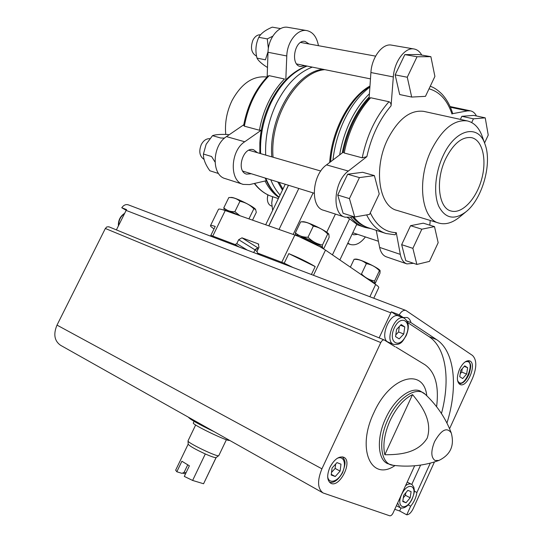 <?xml version="1.0" encoding="UTF-8"?>
<svg xmlns="http://www.w3.org/2000/svg" width="543" height="543" viewBox="0 0 543 543"><rect width="100%" height="100%" fill="white"/><g stroke="black" fill="none" stroke-linecap="round" stroke-linejoin="round"><path stroke-width="0.81" d="M239.178 247.024L235.153 244.554L236.782 243.624L238.689 239.701L241.961 237.834L258.224 243.868L258.997 247.296L257.07 251.294L257.457 253.018L261.448 255.495M247.316 250.119L236.782 243.624M253.717 252.556L255.013 249.875L257.762 247.764L241.961 237.834M258.644 248.036L257.762 247.764M235.153 244.554L210.86 235.357L210.501 236.117M311.404 274.5L315.184 266.579C307.257 261.882 298.467 257.572 288.808 253.642L284.22 263.206L292.976 267.489M284.22 263.206L257.457 253.018M373.774 298.229L378.763 287.6C378.96 287.091 377.921 286.046 375.641 284.471L325.488 250.113C316.576 244.377 306.367 239.354 294.849 235.024L225.243 210.555C221.116 209.13 218.856 208.722 218.469 209.34L210.48 225.65C210.317 226.132 211.499 227.218 214.023 228.895M210.86 235.357L215.225 226.438C212.313 225.474 210.732 225.209 210.48 225.65M288.421 185.244L268.785 225.861M335.404 214.071L326.716 232.275M313.135 192.901L293.172 234.44M298.813 188.462L279.034 229.465M288.489 185.265L268.853 225.888M347.472 217.607L349.577 218.829L332.431 254.871M349.577 218.829L356.785 224.273L339.857 259.954M312.3 67.122C297.958 72.626 286.025 84.722 276.502 103.408C268.568 120.098 264.964 137.325 265.683 155.094M270.774 179.774C273.21 185.821 276.306 190.898 280.073 195.012M356.649 224.564L364.658 227.32M369.892 87.118C359.894 94.618 351.409 105.498 344.432 119.759C338.364 132.512 334.542 145.931 332.968 159.995M357.722 234.372L353.717 234.8L352.197 233.945M365.405 236.931C360.525 243.305 355.495 245.823 350.31 244.472L347.832 243.142M370.686 97.754C364.38 104.534 358.903 112.74 354.246 122.372C349.638 132.044 346.285 142.246 344.208 152.99L343.285 152.155C345.348 141.703 348.626 131.766 353.12 122.351C357.654 112.971 362.982 104.955 369.104 98.297L370.686 97.754L388.978 101.731C390.478 102.417 391.177 103.794 391.069 105.851L393.322 76.943C394.252 61.488 405.098 47.01 414.031 48.979C417.207 49.562 419.787 51.592 421.762 55.081M344.208 152.99L362.215 157.823L366.851 156.662L348.341 171.045L326.533 164.882L343.285 152.155M430.232 86.289C433.728 87.314 437.577 89.86 441.785 93.932C446.624 99.077 450.269 105.647 452.74 113.643L467.537 110.881L470.53 110.86C473.001 111.403 474.969 113.107 476.428 115.971M267.977 76.068L269.152 75.667L284.512 79.007C278.328 85.237 273.034 92.819 268.629 101.745C264.265 110.711 261.203 120.207 259.452 130.232L244.343 126.173L243.664 125.358C247.425 105.362 255.529 88.93 267.971 76.061M267.013 77.038C253.16 75.443 241.492 83.303 232.01 100.611C226.791 111.525 224.7 122.799 225.745 134.42M243.074 184.349L225.284 178.62C211.329 175.403 211.946 145.592 226.485 136.612L243.773 124.761M267.163 76.882L268.011 52.277C268.215 38.261 278.627 25.365 287.919 27.347L306.822 30.591C312.524 31.861 316.277 36.34 318.096 44.037L318.449 45.7M269.24 104.69C263.742 116.854 260.613 129.533 259.859 142.734M259.839 143.013L261.305 130.184L259.452 130.232M413.556 263.301L406.938 263.905C403.551 262.676 401.338 259.5 400.3 254.375L396.268 232.655L395.114 234.793M424.002 111.424L423.757 111.369C410.311 109.659 398.29 118.944 387.682 139.212C373.177 168.371 378.98 206.455 396.987 210.385L438.805 223.058M399.682 94.543L395.141 74.873L404.827 54.605L418.741 54.551L430.877 56.676L434.902 76.427L425.468 96.349L411.696 97.061L399.682 94.543M460.396 119.399L461.849 116.311L473.706 115.387L485.232 117.851L488.232 135.098L484.56 142.979M343.108 213.284L337.726 195.018L347.656 174.235L362.636 172.294L374.385 175.593L379.231 193.966L369.566 214.383L354.722 216.99L343.108 213.284M405.77 260.647L401.664 244.662L410.562 225.684L423.289 223.18L434.502 226.621L438.167 242.707L429.479 261.38L416.868 264.434L405.77 260.647M430.239 220.465L429.791 225.175M353.344 216.555L351.267 217.152L345.056 217.18C331.515 214.254 333.592 181.464 348.341 171.045M482.354 136.748L482.177 136.232C479.001 127.639 474.053 122.535 467.326 120.919C454.165 119.311 442.165 129.017 431.325 150.031C416.474 180.276 421.449 219.392 439.056 223.139C445.64 224.883 452.495 222.854 459.622 217.037L466.077 211.722C482.333 198.962 492.433 163.321 484.98 144.153C478.471 123.505 455.19 128.881 443.027 155.956C435.065 172.878 433.395 194.224 438.798 206.367C445.348 218.605 454.443 220.39 466.077 211.722M445.742 158.617C435.147 180.269 438.513 208.424 451.192 211.03C461.998 214.146 476.13 199.179 481.539 179.618C487.119 160.11 482.707 140.067 471.568 137.65C462.134 136.449 453.52 143.44 445.742 158.617M251.321 173.746L246.583 174.12C235.689 171.534 243.006 146.115 253.629 149.766L257.484 152.726M266.341 180.704L249.576 184.586L243.23 184.403C229.316 181.219 230.13 150.954 244.723 141.764L261.305 130.184M305.057 65.655L300.55 66.545C289.894 65.167 294.639 38.974 305.166 41.458L309.123 43.99M285.801 79.936L286.785 55.97C287.084 41.736 297.571 28.609 306.822 30.591M344.9 217.125L323.648 210.284C309.999 207.304 311.797 175.036 326.533 164.882M406.938 263.905L386.412 256.859C382.985 255.617 380.724 252.468 379.632 247.404L376.224 230.327M369.104 98.297L370.91 72.531C371.697 57.334 382.482 43.141 391.496 45.117L414.031 48.979M267.801 194.808L267.353 198.263M267.903 194.856L267.346 198.473C267.4 202.424 268.731 204.921 271.33 205.953L271.894 206.143M272.613 196.709L271.724 202.892M272.634 210.392L271.724 203.001L272.688 196.736M209.808 138.675C206.333 138.54 203.482 140.515 201.263 144.601C198.65 151.395 199.573 156.33 204.046 159.391M217.947 173.339L209.863 170.76C205.39 164.556 203.252 158.977 203.442 154.029L206.136 144.295L212.51 135.662C215.218 134.589 220.288 134.196 227.727 134.481L229.051 134.854M203.442 154.029L211.573 156.513L214.96 161.923M212.51 135.662L220.702 138.003L224.585 138.085M260.552 34.779C257.47 34.623 254.932 36.401 252.943 40.121C250.174 47.879 251.389 53.234 256.581 56.173M267.489 67.508C261.814 63.925 258.319 60.789 257.002 58.101C255.122 50.791 255.719 43.868 258.801 37.331C260.81 33.49 265.303 30.096 272.267 27.15L280.609 28.596M257.002 58.101L265.412 59.818L268.038 51.666M258.801 37.331L267.278 38.899L268.364 48.442M272.749 36.218L267.278 38.899M416.868 264.434L412.87 248.348L401.664 244.662M412.87 248.348L421.83 229.2L410.562 225.684M421.83 229.2L434.502 226.621M354.722 216.99L349.441 198.602L337.726 195.018M349.441 198.602L359.446 177.602L347.656 174.235M359.446 177.602L374.385 175.593M471.691 122.542L473.435 118.815L461.849 116.311M473.435 118.815L485.232 117.851M411.696 97.061L407.27 77.235L395.141 74.873M407.27 77.235L417.031 56.764L404.827 54.605M417.031 56.764L430.877 56.676M315.184 266.579L288.808 253.642M257.185 251.823L255.807 250.513C254.681 249.162 255.434 248.721 258.081 249.196M365.792 277.724C371.677 280.792 374.5 282.727 374.256 283.527M375.22 283.358L374.738 283.575L374.602 280.955C369.579 280.107 365.208 277.765 361.495 273.937L366.349 263.64C371.405 264.529 375.763 266.885 379.421 270.706L380.114 270.638L379.964 273.258L375.22 283.358M355.651 259.079L354.09 259.289C358.835 259.269 362.921 260.715 366.349 263.64M354.09 259.289L350.371 267.156M379.421 270.706L374.602 280.955M355.692 259.072L356.439 259.12C361.047 259.534 378.505 267.937 379.978 270.441L380.012 270.489M303.496 238.078L315.639 243.895M298.711 236.476L320.2 246.827M295.772 235.357C295.935 232.662 325.026 246.637 322.569 248.232M302.818 221.714L300.659 221.87C305.594 221.714 309.809 223.139 313.311 226.146C318.877 227.191 323.682 229.804 327.714 233.992L328.861 234.223L329.146 237.345L323.981 248.185L323.492 248.3C322.596 248.375 322.25 247.282 322.461 245.008C316.929 244.017 312.11 241.425 308.003 237.223C302.994 237.311 298.793 235.838 295.399 232.818L295.535 234.929M313.311 226.146L308.003 237.223M300.659 221.87L295.399 232.818M327.714 233.992L322.461 245.008M302.872 221.714L303.245 221.714C307.623 221.68 326.981 231.074 328.759 234.087L328.848 234.203M224.53 210.311C225.406 209.449 230.259 211.152 239.076 215.422M239.931 215.72L234.881 211.668C230.429 211.838 226.736 210.548 223.811 207.799L224.211 209.693M231.175 197.442L228.82 197.557C233.212 197.333 236.911 198.589 239.931 201.324L234.881 211.668M228.82 197.557L223.811 207.799M239.931 201.324C245.293 202.342 249.923 204.84 253.832 208.804L255.597 209.435L256.303 212.34L252.515 220.146M253.832 208.804L248.932 218.883M231.216 197.442L231.304 197.435C234.698 197.095 253.995 206.598 255.556 209.374L255.556 209.374M414.655 465.785L393.071 513.006C392.026 515.029 390.919 515.959 389.759 515.802L323.078 492.956C317.506 488.673 317.119 480.636 321.918 468.826L380.786 342.585C381.851 340.563 383.019 339.694 384.281 339.993L395.032 346.699M395.99 347.099L424.993 364.76C435.289 372.077 439.158 386.066 436.599 406.714M379.129 337.875L391.347 311.804L395.44 314.499L403.286 317.533L399.22 314.838C401.365 311.336 403.578 309.87 405.859 310.44L472.498 355.455C476.876 359.812 476.897 367.421 472.546 378.267L449.577 428.719M391.347 311.804L399.22 314.838M407.827 322.664L428.956 336.592L436.586 339.606L410.956 322.617L407.236 321.171M126.186 210.297L121.761 207.745L126.587 209.605L126.132 210.406L390.817 312.836M408.173 504.895L410.657 506.219L406.741 514.818L399.655 510.977L394.754 509.314M401.012 508.004L399.655 510.977M420.601 465.093L411.764 484.451M414.316 491.144L416.909 492.494L430.294 463.131M121.761 207.745C123.648 205.098 125.82 204.127 128.277 204.833L405.859 310.44M434.441 461.957L413.108 508.818C411.18 512.66 409.055 514.662 406.741 514.818M403.286 317.533L407.135 317.485C409.022 318.239 410.291 319.949 410.956 322.617M436.586 339.606C454.803 351.43 458.251 387.023 446.95 423.058M410.657 506.219C414.024 502.126 416.108 497.551 416.909 492.494M459.527 369.267C456.5 377.039 456.697 382.123 460.111 384.525C467.414 388.116 477.385 363.294 469.614 360.871C466.125 360.138 462.758 362.941 459.527 369.267M116.406 229.893L126.132 210.406M412.531 394.598C403.856 398.922 396.404 407.521 390.166 420.391C384.396 433.511 382.618 444.961 384.831 454.742L412.531 394.598C421.409 405.316 432.764 420.669 427.226 438.086C417.608 453.697 398.705 454.729 384.831 454.742M322.949 492.881L60.544 345.273C54.395 340.929 53.214 334.203 57.008 325.108L105.342 228.474L106.862 226.879L108.933 226.838M329.879 467.401C326.743 475.125 327.001 480.385 330.66 483.168C339.423 488.537 353.194 461.299 343.814 457.267C338.941 455.876 334.298 459.249 329.879 467.401M393.58 344.337L388.415 342.205C378.892 339.212 389.677 311.811 398.725 316.012L403.931 318.028C394.917 313.834 384.084 341.35 393.58 344.337C401.772 345.3 402.818 340.583 406.191 335.628C409.619 327.205 408.865 321.341 403.931 318.028M428.956 336.592C446.183 347.764 450.527 379.842 441.459 413.542M406.028 502.75L402.763 501.535L403.673 495.325L407.861 490.363L411.099 491.632L410.182 497.802L406.028 502.75L402.831 501.046M403.313 497.809L405.424 495.297L410.182 497.802M405.424 495.297L405.791 492.82M467.638 367.726L464.733 365.839L460.776 370.346L459.758 376.733L462.69 378.566L466.613 374.066L467.638 367.726L464.272 366.362M460.233 373.74L461.713 372.05L466.613 374.066M461.713 372.05L462.256 368.663M403.768 334.033L404.766 326.9L401.175 324.565L396.553 329.438L395.562 336.626L399.193 338.893L403.768 334.033L398.582 331.956L399.336 326.506M395.806 334.895L398.582 331.956M400.544 325.237L404.766 326.9M340.984 464.177L336.972 462.609L332.058 468.032L331.203 475.01L335.248 476.51L340.115 471.1L340.984 464.177M331.284 474.358L335.248 476.51M331.522 472.41L335.126 468.426L340.115 471.1M335.126 468.426L335.662 464.048M188.394 417.194C190.03 419.4 198.677 424.259 214.329 431.78M188.177 444.147L175.654 470.184L176.828 471.765L181.891 461.245L189.378 465.806L184.294 476.408L192.622 480.44L203.571 483.759L216.155 457.545M176.828 471.765L181.966 473.347L184.097 472.383L187.695 464.889M185.496 473.903L182.529 473.068M192.622 480.44L205.302 453.955C211.336 456.595 214.919 457.817 216.06 457.606L218.822 455.584L226.404 439.708M195.656 424.979L188.034 440.835L188.177 444.188C189.541 446.041 195.249 449.299 205.302 453.955M203.571 483.759L216.06 457.606M186.059 472.729L184.097 472.383M188.014 440.916C187.165 442.749 217.831 457.437 218.768 455.652M194.095 421.354L193.328 422.943C191.387 424.232 229.112 442.348 229.431 440.278M255.013 249.875L238.689 239.701M258.787 244.228L258.224 243.868M294.849 235.024L281.776 262.249M225.243 210.555L212.775 236.056M375.641 284.471L369.878 296.749M325.488 250.113L313.487 275.294M322.759 69.233C295.358 72.463 268.385 118.014 271.805 156.866M277.744 181.939L282.455 190.098M324.809 69.647C297.238 71.947 269.525 117.967 273.075 157.232M279.122 182.367L282.93 189.12M369.966 86.025C349.414 97.238 331.501 130.897 329.689 162.486M369.932 86.547C349.936 98.242 332.71 130.89 330.599 161.794M388.978 101.731C375.878 116.426 366.953 135.119 362.215 157.823M391.069 105.851C379.469 119.406 371.392 136.341 366.851 156.662M452 114.071C447.398 100.224 439.742 91.808 429.038 88.821M269.152 75.667C256.411 88.733 248.144 105.566 244.343 126.173M254.579 183.425C259.568 190.036 265.473 194.428 272.301 196.607C265.351 194.374 259.357 190.002 254.314 183.486M265.045 181.002C268.69 188.211 273.305 193.695 278.892 197.462M269.538 104.046L270.414 102.213L269.538 104.046C263.85 116.446 260.62 129.404 259.846 142.911L259.853 153.404M307.1 66.07C292.758 71.533 280.84 83.568 271.344 102.165C263.443 118.774 259.866 135.933 260.626 153.628M265.765 178.226C269.07 186.303 273.496 192.609 279.048 197.136M369.423 93.776C362.011 100.991 355.631 110.12 350.276 121.164C345.192 131.827 341.656 143.074 339.653 154.911M350.649 217.315C354.83 222.352 359.636 225.725 365.066 227.449L371.161 228.684M369.206 96.919C362.717 103.761 357.097 112.102 352.332 121.951C347.663 131.745 344.296 142.076 342.239 152.95M352.393 216.827C356.323 221.68 360.844 225.019 365.948 226.852M353.5 216.603C357.837 222.284 362.914 226.051 368.738 227.897C362.738 225.969 357.532 222.209 353.12 216.616M366.634 214.892C371.5 224.714 377.962 230.918 386.025 233.504L395.114 234.8M370.285 212.849C376.516 225.671 385.177 232.275 396.268 232.655M244.723 141.764L226.485 136.612M286.785 55.97L268.011 52.277M400.3 254.375L379.632 247.404M467.537 110.881L450.398 107.256M393.322 76.943L370.91 72.531M420.472 391.157L425.264 394.32C416.671 385.51 397.707 397.68 388.014 419.366C377.602 441.113 380.643 464.557 393.18 465.31C409.279 467.285 424.531 465.663 438.941 460.437C450.527 454.762 454.634 445.606 451.253 432.947C446.937 426.825 441.378 429.71 434.576 441.602C430.782 451.192 430.932 457.484 435.031 460.484L438.941 460.437M451.301 433.07L451.253 432.947C445.769 418.341 437.101 405.465 425.264 394.32M105.342 228.474L380.786 342.585M57.008 325.108L321.918 468.826M426.784 395.766C423.791 367.251 390.227 375.871 373.923 412.619C356.194 449.068 371.263 482.075 395.032 465.527M420.268 391.069C410.786 386.473 394.428 398.949 385.72 418.273C376.469 437.726 377.555 459.269 387.458 463.579L393.18 465.31M397.646 502.994L399.94 507.603C400.456 507.759 405.879 510.583 411.974 499.438C415.327 490.607 414.275 490.831 413.875 487.336C412.517 485.042 411.689 484.01 411.384 484.234C409.755 483.48 407.807 483.983 405.54 485.734M401.616 494.544C395.48 507.943 406.293 511.737 412.178 498.569C418.259 485.49 407.732 481.152 401.616 494.544M457.505 380.338C463.41 393.098 477.976 357.07 464.903 362.052M118.598 225.501C118.598 220.397 120.58 216.419 124.551 213.575M405.988 335.445C399.533 349.685 387.519 342.463 394.266 327.979C400.999 313.521 412.66 321.381 405.988 335.445M327.673 476.639C328.651 484.37 337.739 481.858 342.199 472.844C346.882 463.953 343.726 454.953 336.986 458.489M285.061 184.708L265.676 224.775M296.654 63.959L370.469 78.878M300.652 42.442L375.607 56.139M242.782 171.106L314.132 193.213M248.891 150.235L320.784 171.031M352.774 232.73L378.403 241.255M272.301 196.607L278.355 198.575M265.167 178.036C268.575 186.201 273.19 192.595 279.007 197.224M306.714 65.988C291.971 71.513 279.876 83.581 270.414 102.213M368.738 227.897L385.625 233.375M423.757 111.369L467.326 120.919M484.98 144.153L482.177 136.232M470.53 110.86L450.086 106.543M347.635 243.556L350.31 244.472M255.699 250.377L255.122 249.671M374.378 283.609L374.738 283.582M303.992 238.248L300.632 237.101M315.164 243.59L318.164 245.484M322.759 248.348L323.492 248.3M108.722 226.736L384.281 339.993M396.41 505.703L399.94 507.603M407.209 482.075L411.384 484.234M459.045 383.806C462.005 383.31 464.652 383.263 468.976 374.371C471.826 364.353 470.72 364.787 468.412 360.654M118.388 225.922C118.136 220.397 120.241 216.175 124.707 213.263M329.54 482.306C332.866 482.808 336.938 482.062 342.565 472.715C346.298 461.733 345.355 461.258 342.579 456.853"/></g></svg>

